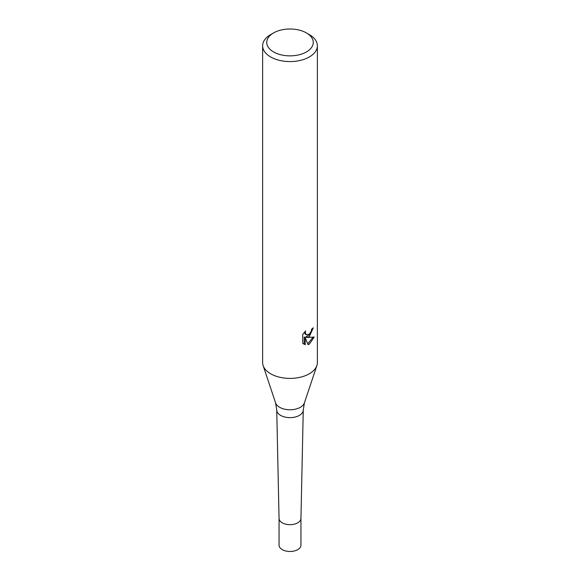 <?xml version="1.0" encoding="UTF-8"?>
<svg xmlns="http://www.w3.org/2000/svg" width="580" height="580" viewBox="0 0 580 580"><rect width="100%" height="100%" fill="white"/><g stroke="black" fill="none" stroke-linecap="round" stroke-linejoin="round"><path stroke-width="0.87" d="M275.601 402.911A14.659 8.461 180 0 0 285.701 409.4A14.659 8.461 180 0 0 300.368 407.29A14.659 8.461 180 0 0 304.399 402.911L303.26 409.98A13.26 7.656 180 0 1 303.26 410.075A13.26 7.656 180 0 1 299.374 415.396A13.26 7.656 180 0 1 284.998 417.071A13.26 7.656 180 0 1 276.74 410.075A13.26 7.656 180 0 1 276.74 409.98L275.601 402.911L263.168 365.697M303.26 410.075L300.947 518.426A10.947 6.322 180 0 1 297.743 522.819A10.947 6.322 180 0 1 285.875 524.204A10.947 6.322 180 0 1 279.052 518.426L276.74 410.075M309.35 336.531L306.726 337.517L314.222 337.038L309.35 344.129L308.06 344.672L305.225 337.589L305.225 344.738L302.731 343.266L302.724 334.457L305.602 330.89L305.218 332.637L306.276 334.732L309.35 334.16L311.329 330.999L311.619 329.172A27.369 15.798 0 0 0 313.28 327.787L309.35 336.531M306.45 32.937L309.35 34.611A27.369 15.798 180 0 1 317.369 45.784A27.369 15.798 180 0 1 309.35 56.956A27.369 15.798 180 0 1 279.531 60.378A27.369 15.798 180 0 1 262.631 45.784A27.369 15.798 180 0 1 270.65 34.611L273.55 32.937A23.258 13.427 180 0 1 306.45 32.937A23.258 13.427 180 0 1 306.45 51.925A23.258 13.427 180 0 1 273.55 51.925A23.258 13.427 180 0 1 273.55 32.937L270.65 34.611M317.369 45.784L317.369 362.594A27.369 15.798 180 0 1 309.35 373.766A27.369 15.798 180 0 1 279.531 377.196A27.369 15.798 180 0 1 262.631 362.594L262.631 45.784M312.178 328.737L310.032 334.298L305.754 336.951L306.726 337.517M306.276 334.732L305.298 334.167L304.239 332.354M303.427 343.882L304.239 344.165L304.239 337.024L305.225 337.589M307.755 343.875L312.939 337.313M304.239 344.165L305.225 344.738M316.868 365.589A27.361 15.798 180 0 1 309.35 373.766M297.743 522.819A10.947 6.322 180 0 1 285.817 524.189A10.947 6.322 180 0 1 279.052 518.353L279.052 545.164A10.947 6.322 180 0 0 285.81 551A10.947 6.322 180 0 0 297.743 549.63A10.947 6.322 180 0 0 300.947 545.164L300.947 518.353A10.947 6.322 180 0 1 297.743 522.819M304.399 402.911L316.832 365.697"/></g></svg>
